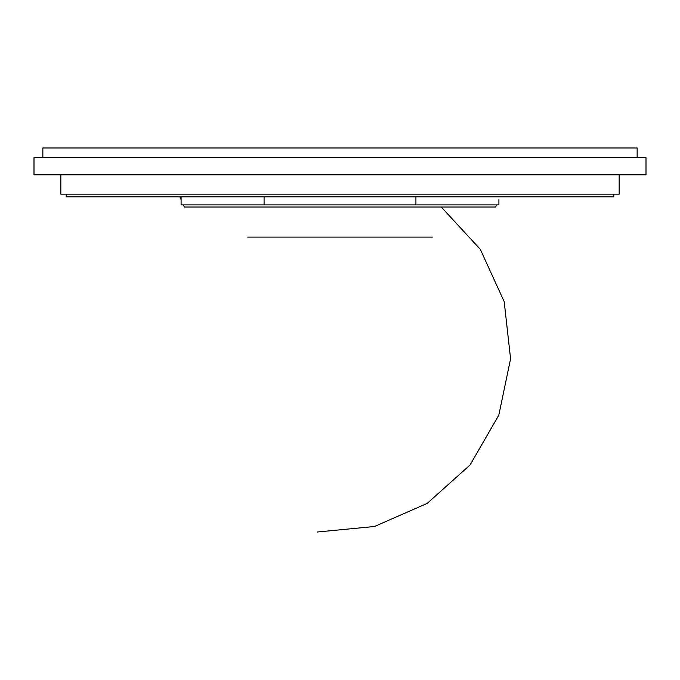 <?xml version="1.0" encoding="UTF-8"?>
<svg xmlns="http://www.w3.org/2000/svg" width="680" height="680" viewBox="0 0 680 680"><rect width="100%" height="100%" fill="white"/><g stroke="black" fill="none" stroke-linecap="round" stroke-linejoin="round"><path stroke-width="1.02" d="M183.379 204.893L184.314 207.034L495.686 207.034L496.621 204.893M646 157.649L34 157.649L34 174.828L646 174.828L646 157.649M60.843 174.828L60.843 194.148L619.157 194.148L619.157 174.828M247.665 237.099L432.335 237.099M637.143 157.649L637.143 147.985L42.857 147.985L42.857 157.649M66.207 194.148L66.207 196.834L613.793 196.834L613.793 194.148M264.078 196.834L264.078 204.893L498.908 204.893L498.908 199.631M415.922 196.834L415.922 204.893M441.269 207.034L480.301 249.314L504.194 301.656L510.578 358.836L498.805 415.166L470.058 465.001L427.193 503.396L374.501 526.498L317.22 532.015M181.093 196.834L181.093 204.893L264.078 204.893M181.093 199.631L179.877 196.834"/></g></svg>

